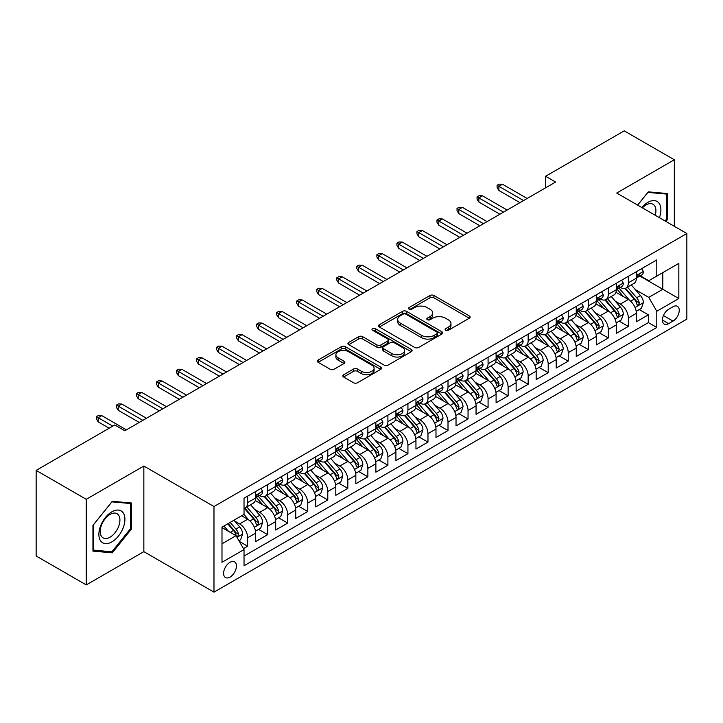 <?xml version="1.0" encoding="UTF-8"?>
<svg xmlns="http://www.w3.org/2000/svg" width="723" height="723" viewBox="0 0 723 723"><rect width="100%" height="100%" fill="white"/><g stroke="black" fill="none" stroke-linecap="round" stroke-linejoin="round"><path stroke-width="1.08" d="M445.657 330.266A1.943 1.121 0 0 0 448.414 330.266L469.308 318.201A2.784 1.609 0 0 0 470.131 317.072A2.784 1.609 0 0 0 469.308 315.933L433.908 295.499A2.784 1.609 0 0 0 429.977 295.499L409.082 307.564A1.943 1.121 0 0 0 408.513 308.35A1.943 1.121 0 0 0 409.082 309.146A1.943 1.121 0 0 0 411.83 309.146L414.541 307.591A8.902 5.142 0 0 1 427.121 307.591L430.077 309.29A8.902 5.142 0 0 1 432.679 312.923A8.902 5.142 0 0 1 430.077 316.557L427.374 318.12A1.943 1.121 0 0 0 426.796 318.915A1.943 1.121 0 0 0 427.374 319.711A1.943 1.121 0 0 0 430.122 319.711L432.824 318.147A8.902 5.142 0 0 1 445.413 318.147L448.368 319.855A8.902 5.142 0 0 1 450.971 323.488A8.902 5.142 0 0 1 448.368 327.121L445.657 328.676A1.943 1.121 0 0 0 445.088 329.471A1.943 1.121 0 0 0 445.657 330.266L445.657 328.676M230.004 577.108A9.065 5.233 120 0 0 235.933 569.109A9.065 5.233 120 0 0 234.541 561.843A9.065 5.233 120 0 0 230.004 562.295A9.065 5.233 120 0 0 224.085 570.284A9.065 5.233 120 0 0 225.477 577.55A9.065 5.233 120 0 0 230.004 577.108M343.633 374.749A2.784 1.609 0 0 0 342.819 375.888A2.784 1.609 0 0 0 343.633 377.026L353.565 382.756A2.784 1.609 0 0 0 357.505 382.756L380.705 369.363A2.784 1.609 0 0 0 381.527 368.224A2.784 1.609 0 0 0 380.705 367.085L345.305 346.651A2.784 1.609 0 0 0 341.373 346.651L318.165 360.045A2.784 1.609 0 0 0 317.352 361.184A2.784 1.609 0 0 0 318.165 362.322L330.167 369.245A2.784 1.609 0 0 0 334.098 369.245L344.031 363.515A2.784 1.609 0 0 0 344.844 362.377A2.784 1.609 0 0 0 344.031 361.238L338.084 357.804A7.438 4.293 0 0 1 335.897 354.767A7.438 4.293 0 0 1 340.497 350.8A7.438 4.293 0 0 1 348.603 351.73L371.911 365.187A7.438 4.293 0 0 1 374.089 368.224A7.438 4.293 0 0 1 369.498 372.191A7.438 4.293 0 0 1 361.383 371.261L357.505 369.019A2.784 1.609 0 0 0 353.565 369.019L343.633 374.749L343.633 377.026L353.565 371.333L353.565 369.019M143.85 466.046L86.245 499.304L36.15 470.384L36.15 555.987L86.245 584.916L143.85 551.649L213.981 592.146L213.981 506.534L143.85 466.046L143.85 551.649M674.324 226.299L674.324 159.774L616.719 193.041L686.85 233.529L213.981 506.534M674.324 159.774L624.238 130.854L545.594 176.267L545.594 187.835M36.15 470.384L114.794 424.979L124.817 430.763L555.607 182.051L545.594 176.267M414.731 347.447A2.784 1.609 0 0 0 418.671 347.447L441.88 334.044A2.784 1.609 0 0 0 442.693 332.905A2.784 1.609 0 0 0 441.88 331.776L406.471 311.333A2.784 1.609 0 0 0 402.539 311.333L379.331 324.735A2.784 1.609 0 0 0 378.518 325.874A2.784 1.609 0 0 0 379.331 327.004L414.731 347.447M373.321 330.691A1.943 1.121 0 0 1 375.3 330.962L375.3 328.649L411.297 349.435A2.784 1.609 0 0 1 412.11 350.565A2.784 1.609 0 0 1 411.297 351.703L388.088 365.097A2.784 1.609 0 0 1 384.148 365.097L348.748 344.663L348.748 342.395A2.784 1.609 0 0 0 347.935 343.524A2.784 1.609 0 0 0 348.748 344.663M348.748 342.395L358.68 336.656A2.784 1.609 0 0 1 362.612 336.656L376.972 344.943A2.784 1.609 0 0 0 380.904 344.943L387.492 341.139A2.784 1.609 0 0 0 388.305 340.009A2.784 1.609 0 0 0 387.492 338.87L372.544 330.239A1.943 1.121 0 0 1 371.974 329.444A1.943 1.121 0 0 1 373.176 328.405A1.943 1.121 0 0 1 375.3 328.649M243.479 548.612L247.637 546.217L239.322 541.419M234.595 520.985L239.629 523.886A11.333 6.543 60 0 1 247.637 537.767L255.653 533.14L255.653 541.59L267.673 534.649L258.563 529.381M254.632 509.417L259.665 512.318A11.333 6.543 60 0 1 267.673 526.199L275.689 521.572L275.689 530.022L287.718 523.081L278.599 517.813M274.668 497.849L279.702 500.75A11.333 6.543 60 0 1 287.718 514.631L295.725 510.004L295.725 518.454L307.754 511.513L298.635 506.245M294.704 486.281L299.738 489.182A11.333 6.543 60 0 1 307.754 503.063L315.761 498.436L315.761 506.886L327.79 499.945L318.671 494.677M314.74 474.713L319.774 477.614A11.333 6.543 60 0 1 327.79 491.495L335.806 486.868L335.806 495.318L347.826 488.377L338.707 483.109M334.776 463.145L339.81 466.046A11.333 6.543 60 0 1 347.826 479.927L355.843 475.3L355.843 483.75L367.862 476.809L358.744 471.541M354.812 451.577L359.846 454.478A11.333 6.543 60 0 1 367.862 468.359L375.879 463.732L375.879 472.182L387.899 465.241L378.78 459.973M374.857 440.009L379.882 442.91A11.333 6.543 60 0 1 387.899 456.791L395.915 452.164L395.915 460.614L407.935 453.673L398.816 448.405M394.894 428.441L399.918 431.342A11.333 6.543 60 0 1 407.935 445.223L415.951 440.596L415.951 449.046L427.971 442.105L418.852 436.837M414.93 416.873L419.955 419.774A11.333 6.543 60 0 1 427.971 433.655L435.987 429.028L435.987 437.478L448.007 430.537L438.897 425.269M434.966 405.305L439.991 408.206A11.333 6.543 60 0 1 448.007 422.087L456.023 417.46L456.023 425.91L468.043 418.969L458.933 413.701M455.002 393.737L460.036 396.638A11.333 6.543 60 0 1 468.043 410.519L476.059 405.892L476.059 414.342L488.079 407.401L478.969 402.133M475.038 382.169L480.072 385.07A11.333 6.543 60 0 1 488.079 398.951L496.095 394.324L496.095 402.774L508.124 395.833L499.006 390.565M495.074 370.601L500.108 373.502A11.333 6.543 60 0 1 508.124 387.383L516.132 382.756L516.132 391.206L528.161 384.256L519.042 378.997M515.11 359.033L520.144 361.934A11.333 6.543 60 0 1 528.161 375.815L536.168 371.188L536.168 379.629L548.197 372.688L539.078 367.429M535.147 347.465L540.18 350.366A11.333 6.543 60 0 1 548.197 364.247L556.213 359.62L556.213 368.061L568.233 361.12L559.114 355.861M555.183 335.897L560.217 338.798A11.333 6.543 60 0 1 568.233 352.679L576.249 348.052L576.249 356.493L588.269 349.552L579.15 344.293M575.219 324.329L580.253 327.23A11.333 6.543 60 0 1 588.269 341.111L596.285 336.484L596.285 344.925L608.305 337.984L599.186 332.725M595.264 312.761L600.289 315.662A11.333 6.543 60 0 1 608.305 329.543L616.321 324.916L616.321 333.357L628.341 326.416L628.341 317.975A11.333 6.543 -120 0 0 620.325 304.094L615.3 301.193M619.222 321.157L628.341 326.416M255.653 533.14A11.333 6.543 -120 0 0 247.637 519.259L241.627 515.788M275.689 521.572A11.333 6.543 -120 0 0 267.673 507.691L255.282 500.542M295.725 510.004A11.333 6.543 -120 0 0 287.718 496.123L275.318 488.974M315.761 498.436A11.333 6.543 -120 0 0 307.754 484.555L295.364 477.406M335.806 486.868A11.333 6.543 -120 0 0 327.79 472.987L315.4 465.838M355.843 475.3A11.333 6.543 -120 0 0 347.826 461.419L335.436 454.27M375.879 463.732A11.333 6.543 -120 0 0 367.862 449.851L355.472 442.702M395.915 452.164A11.333 6.543 -120 0 0 387.899 438.283L375.508 431.134M415.951 440.596A11.333 6.543 -120 0 0 407.935 426.715L395.544 419.566M435.987 429.028A11.333 6.543 -120 0 0 427.971 415.147L415.58 407.998M456.023 417.46A11.333 6.543 -120 0 0 448.007 403.579L435.617 396.43M476.059 405.892A11.333 6.543 -120 0 0 468.043 392.011L455.653 384.853M496.095 394.324A11.333 6.543 -120 0 0 488.079 380.443L475.689 373.285M516.132 382.756A11.333 6.543 -120 0 0 508.124 368.875L495.725 361.717M536.168 371.188A11.333 6.543 -120 0 0 528.161 357.307L515.77 350.149M556.213 359.62A11.333 6.543 -120 0 0 548.197 345.739L535.806 338.581M576.249 348.052A11.333 6.543 -120 0 0 568.233 334.171L555.842 327.013M596.285 336.484A11.333 6.543 -120 0 0 588.269 322.603L575.879 315.445M616.321 324.916A11.333 6.543 -120 0 0 608.305 311.035L595.915 303.877M673.023 306.751L668.612 309.299A8.784 5.07 120 0 0 662.874 317.036A8.784 5.07 120 0 0 664.22 324.076A8.784 5.07 120 0 0 668.612 323.642L673.023 321.102A8.784 5.07 120 0 0 678.761 313.357A8.784 5.07 120 0 0 677.415 306.317A8.784 5.07 120 0 0 673.023 306.751M213.981 592.146L686.85 319.132L686.85 233.529M221.997 543.786L236.014 535.689L244.031 549.57L244.031 565.766L656.791 327.465L656.791 311.27L648.784 297.379L635.336 289.616M244.031 549.57L221.997 562.295L221.997 527.13L244.031 514.405L244.031 498.21L656.791 259.9L656.791 276.096L678.834 263.371L678.834 298.536L656.791 311.27M259.557 495.598L259.665 495.662A11.333 6.543 60 0 0 265.332 496.222L273.348 491.595A11.333 6.543 -120 0 0 275.689 486.407L275.689 479.927M279.593 484.03L279.702 484.094A11.333 6.543 60 0 0 285.368 484.654L293.384 480.027A11.333 6.543 -120 0 0 295.725 474.839L295.725 468.359M299.629 472.462L299.738 472.526A11.333 6.543 60 0 0 305.404 473.086L313.421 468.459A11.333 6.543 -120 0 0 315.761 463.271L315.761 456.791M319.665 460.894L319.774 460.958A11.333 6.543 60 0 0 325.44 461.518L333.457 456.891A11.333 6.543 -120 0 0 335.806 451.703L335.806 445.223M339.702 449.326L339.81 449.39A11.333 6.543 60 0 0 345.477 449.95L353.493 445.323A11.333 6.543 -120 0 0 355.843 440.135L355.843 433.655M359.738 437.758L359.846 437.822A11.333 6.543 60 0 0 365.513 438.382L373.529 433.755A11.333 6.543 -120 0 0 375.879 428.567L375.879 422.087M379.783 426.19L379.882 426.254A11.333 6.543 60 0 0 385.549 426.814L393.565 422.187A11.333 6.543 -120 0 0 395.915 416.999L395.915 410.519M399.819 414.622L399.918 414.686A11.333 6.543 60 0 0 405.585 415.246L413.601 410.619A11.333 6.543 -120 0 0 415.951 405.431L415.951 398.951M419.855 403.054L419.955 403.118A11.333 6.543 60 0 0 425.621 403.678L433.637 399.051A11.333 6.543 -120 0 0 435.987 393.863L435.987 387.383M439.891 391.486L439.991 391.55A11.333 6.543 60 0 0 445.666 392.11L453.673 387.483A11.333 6.543 -120 0 0 456.023 382.295L456.023 375.815M459.927 379.918L460.036 379.982A11.333 6.543 60 0 0 465.702 380.542L473.71 375.915A11.333 6.543 -120 0 0 476.059 370.727L476.059 364.247M479.964 368.35L480.072 368.414A11.333 6.543 60 0 0 485.739 368.974L493.755 364.347A11.333 6.543 -120 0 0 496.095 359.159L496.095 352.679M500 356.782L500.108 356.846A11.333 6.543 60 0 0 505.775 357.406L513.791 352.779A11.333 6.543 -120 0 0 516.132 347.591L516.132 341.111M520.036 345.214L520.144 345.278A11.333 6.543 60 0 0 525.811 345.838L533.827 341.211A11.333 6.543 -120 0 0 536.168 336.023L536.168 329.543M540.072 333.646L540.18 333.71A11.333 6.543 60 0 0 545.847 334.27L553.863 329.643A11.333 6.543 -120 0 0 556.213 324.455L556.213 317.975M560.108 322.078L560.217 322.142A11.333 6.543 60 0 0 565.883 322.702L573.899 318.075A11.333 6.543 -120 0 0 576.249 312.887L576.249 306.407M580.144 310.51L580.253 310.574A11.333 6.543 60 0 0 585.919 311.134L593.935 306.507A11.333 6.543 -120 0 0 596.285 301.319L596.285 294.839M600.189 298.942L600.289 299.006A11.333 6.543 60 0 0 605.955 299.566L613.972 294.939A11.333 6.543 -120 0 0 616.321 289.751L616.321 283.271M244.031 556.05L648.377 322.603L648.377 314.848L636.357 321.789L636.357 313.348A11.333 6.543 -120 0 0 628.341 299.467L615.951 292.309M620.226 287.374L620.325 287.438A11.333 6.543 -120 0 0 625.991 287.998A11.333 6.543 -120 0 0 628.341 282.81L628.341 276.331M625.991 287.998L634.008 283.371A11.333 6.543 -120 0 0 636.357 278.183L636.357 271.703M247.637 496.123L247.637 502.602A11.333 6.543 60 0 1 245.296 507.79A11.333 6.543 60 0 1 244.031 508.251M245.296 507.79L253.303 503.163A11.333 6.543 -120 0 0 255.653 497.975L255.653 491.495M267.673 484.555L267.673 491.034A11.333 6.543 60 0 1 265.332 496.222M287.718 472.987L287.718 479.466A11.333 6.543 60 0 1 285.368 484.654M307.754 461.419L307.754 467.898A11.333 6.543 60 0 1 305.404 473.086M327.79 449.851L327.79 456.33A11.333 6.543 60 0 1 325.44 461.518M347.826 438.283L347.826 444.762A11.333 6.543 60 0 1 345.477 449.95M367.862 426.715L367.862 433.194A11.333 6.543 60 0 1 365.513 438.382M387.899 415.147L387.899 421.626A11.333 6.543 60 0 1 385.549 426.814M407.935 403.579L407.935 410.058A11.333 6.543 60 0 1 405.585 415.246M427.971 392.011L427.971 398.49A11.333 6.543 60 0 1 425.621 403.678M448.007 380.443L448.007 386.922A11.333 6.543 60 0 1 445.666 392.11M468.043 368.875L468.043 375.354A11.333 6.543 60 0 1 465.702 380.542M488.079 357.307L488.079 363.786A11.333 6.543 60 0 1 485.739 368.974M508.124 345.739L508.124 352.218A11.333 6.543 60 0 1 505.775 357.406M528.161 334.171L528.161 340.65A11.333 6.543 60 0 1 525.811 345.838M548.197 322.603L548.197 329.082A11.333 6.543 60 0 1 545.847 334.27M568.233 311.035L568.233 317.514A11.333 6.543 60 0 1 565.883 322.702M588.269 299.467L588.269 305.946A11.333 6.543 60 0 1 585.919 311.134M608.305 287.899L608.305 294.378A11.333 6.543 60 0 1 605.955 299.566M608.305 329.543L608.305 337.984M588.269 341.111L588.269 349.552M568.233 352.679L568.233 361.12M548.197 364.247L548.197 372.688M528.161 375.815L528.161 384.256M508.124 387.383L508.124 395.833M488.079 398.951L488.079 407.401M468.043 410.519L468.043 418.969M448.007 422.087L448.007 430.537M427.971 433.655L427.971 442.105M407.935 445.223L407.935 453.673M387.899 456.791L387.899 465.241M367.862 468.359L367.862 476.809M347.826 479.927L347.826 488.377M327.79 491.495L327.79 499.945M307.754 503.063L307.754 511.513M287.718 514.631L287.718 523.081M267.673 526.199L267.673 534.649M247.637 537.767L247.637 546.217M236.014 535.689L221.997 527.591M648.784 297.379L662.801 289.281L662.801 272.625L678.834 263.371M639.855 276.041L678.834 298.536M640.262 275.806L648.784 280.723L656.791 276.096M86.245 499.304L86.245 584.916M639.259 309.589L648.377 314.848M648.377 322.603L656.791 327.465M665.928 221.446L667.618 219.349L667.618 193.565L648.278 191.839L637.614 205.106M92.951 551.125L112.291 552.851L131.622 528.793L131.622 503.018L112.291 501.292L92.951 525.341L92.951 551.125M666.615 218.771L667.618 219.349M130.628 528.215L131.622 528.793M110.248 551.676L112.291 552.851M446.443 330.547L448.368 329.435A8.902 5.142 0 0 0 450.971 325.802L450.971 323.488M432.679 312.923L432.679 315.237A8.902 5.142 0 0 1 430.077 318.87L428.152 319.982M469.272 318.228L433.908 297.813A2.784 1.609 0 0 0 429.977 297.813L409.86 309.426M441.834 334.071L406.471 313.646A2.784 1.609 0 0 0 402.539 313.646L379.367 327.031L379.331 324.735M436.954 333.701A1.943 1.121 0 0 0 437.532 332.905A1.943 1.121 0 0 0 436.954 332.119L405.883 314.171A1.943 1.121 0 0 0 403.127 314.171L400.28 315.824A8.902 5.142 0 0 0 397.668 319.458A8.902 5.142 0 0 0 400.28 323.091L421.518 335.355A8.902 5.142 0 0 0 434.107 335.355L436.954 333.701L436.954 336.014A1.943 1.121 0 0 0 437.532 335.228L437.532 332.905M397.668 319.458L397.668 321.771A8.902 5.142 0 0 0 400.28 325.404L400.28 323.091M436.954 336.014L434.107 337.668A8.902 5.142 0 0 1 421.518 337.668L400.28 325.404M348.784 344.681L358.68 338.97L358.68 336.656M388.305 340.009L388.305 342.322A2.784 1.609 0 0 1 387.492 343.452L380.904 347.257A2.784 1.609 0 0 1 376.972 347.257L362.612 338.97A2.784 1.609 0 0 0 358.68 338.97M375.3 330.962L411.251 351.721M391.875 353.547A7.438 4.293 0 0 0 399.982 354.478A7.438 4.293 0 0 0 404.573 350.51A7.438 4.293 0 0 0 402.395 347.474L394.18 342.729A2.784 1.609 0 0 0 390.248 342.729L383.66 346.534A2.784 1.609 0 0 0 382.847 347.673A2.784 1.609 0 0 0 383.66 348.811L391.875 353.547L391.875 355.861A7.438 4.293 0 0 0 399.982 356.791A7.438 4.293 0 0 0 404.573 352.824L404.573 350.51M382.847 347.673L382.847 349.986A2.784 1.609 0 0 0 383.66 351.125L383.66 348.811M391.875 355.861L383.66 351.125M374.089 368.224L374.089 370.538A7.438 4.293 0 0 1 369.498 374.505A7.438 4.293 0 0 1 361.383 373.574L357.505 371.333A2.784 1.609 0 0 0 353.565 371.333M335.897 354.767L335.897 357.081A7.438 4.293 0 0 0 338.084 360.117L338.084 357.804M344.031 361.238L344.031 363.515L338.084 360.117M380.669 369.381L345.305 348.965A2.784 1.609 0 0 0 341.373 348.965L318.201 362.34M636.186 311.36L641.364 308.378L643.371 302.585A7.51 4.338 -120 0 0 640.442 295.535L631.287 284.934M629.453 300.199L618.996 288.088M623.497 296.674L617.433 289.643A17.994 10.393 -120 0 0 616.873 289.01M624.97 288.405L634.234 299.123A7.51 4.338 60 0 1 636.909 304.293L637.46 305.187L638.472 305.043L639.313 302.91A7.51 4.338 -120 0 0 636.638 297.731L627.483 287.139M625.522 288.224L635.472 299.747A3.823 2.205 60 0 1 636.43 301.247L639.313 302.91M641.663 268.64L643.371 271.586A7.51 4.338 60 0 1 641.816 274.912L638.011 277.108A7.51 4.338 -120 0 0 639.313 275.373L639.159 274.713M636.611 277.46L636.638 277.46A7.51 4.338 -120 0 0 638.011 277.108M638.346 274.812L639.313 275.373C638.843 274.243 638.038 274.704 636.909 276.764A7.51 4.338 60 0 1 636.357 277.831M523.551 200.56L498.906 186.326L498.906 190.492L497.099 187.6L497.099 185.287L498.906 186.326L502.512 184.248L527.157 198.473M498.906 190.492L519.945 202.639M497.099 185.287L499.105 184.13L502.512 184.248M659.421 217.686A18.418 10.637 120 0 0 647.88 202.35A18.418 10.637 120 0 0 641.843 207.546M655.21 215.264A13.945 8.052 120 0 0 653.023 204.257A13.945 8.052 120 0 0 646.055 204.952A13.945 8.052 120 0 0 642.404 207.863M637.659 205.124L647.88 192.408L666.615 194.08L666.615 219.06L665.088 220.958M665.368 193.366L666.615 194.08M123.172 527.844A18.418 10.637 120 0 0 118.4 510.058A18.418 10.637 120 0 0 100.614 525.829A18.418 10.637 120 0 0 105.377 543.624A18.418 10.637 120 0 0 123.172 527.844M118.599 526.543A13.945 8.052 120 0 0 117.036 513.71A13.945 8.052 120 0 0 101.527 525.025A13.945 8.052 120 0 0 103.091 537.858A13.945 8.052 120 0 0 118.599 526.543M93.159 550.149L93.159 525.169L111.893 501.861L130.628 503.533L130.628 528.513L111.893 551.821L92.951 550.031M129.381 502.819L130.628 503.533M616.15 322.928L621.328 319.946L623.334 314.153A7.51 4.338 -120 0 0 620.406 307.103L611.251 296.502M609.417 311.767L598.951 299.656M603.461 308.242L597.388 301.211A17.994 10.393 -120 0 0 596.837 300.578M604.934 299.973L614.198 310.691A7.51 4.338 60 0 1 616.873 315.861L617.424 316.755L618.436 316.611L619.277 314.478A7.51 4.338 -120 0 0 616.602 309.308L607.447 298.707M605.485 299.792L615.427 311.315A3.823 2.205 60 0 1 616.394 312.815L619.277 314.478M596.114 334.496L601.292 331.514L603.298 325.721A7.51 4.338 -120 0 0 600.37 318.671L591.215 308.079M589.381 323.335L578.915 311.224M583.425 319.81L577.352 312.779A17.994 10.393 -120 0 0 576.8 312.146M584.898 311.541L594.161 322.259A7.51 4.338 60 0 1 596.837 327.438L597.379 328.323L598.4 328.179L599.24 326.046A7.51 4.338 -120 0 0 596.565 320.876L587.41 310.275M585.44 311.36L595.39 322.883A3.823 2.205 60 0 1 596.358 324.383L599.24 326.046M576.077 346.064L581.256 343.082L583.262 337.298A7.51 4.338 -120 0 0 580.334 330.239L571.179 319.647M569.344 334.903L558.879 322.792M563.389 331.378L557.316 324.347A17.994 10.393 -120 0 0 556.764 323.714M564.862 323.109L574.125 333.827A7.51 4.338 60 0 1 576.8 339.006L577.343 339.891L578.364 339.747L579.204 337.614A7.51 4.338 -120 0 0 576.529 332.444L567.374 321.843M565.404 322.937L575.354 334.451A3.823 2.205 60 0 1 576.321 335.951L579.204 337.614M556.041 357.632L561.22 354.65L563.217 348.866A7.51 4.338 -120 0 0 560.298 341.807L551.143 331.215M549.308 346.471L538.843 334.36M543.353 342.946L537.279 335.915A17.994 10.393 -120 0 0 536.719 335.282M544.826 334.677L554.089 345.395A7.51 4.338 60 0 1 556.764 350.574L557.306 351.459L558.328 351.315L559.168 349.182A7.51 4.338 -120 0 0 556.493 344.012L547.338 333.411M545.368 334.505L555.318 346.019A3.823 2.205 60 0 1 556.285 347.519L559.168 349.182M621.626 280.208L623.334 283.154A7.51 4.338 60 0 1 621.78 286.48L617.966 288.676A7.51 4.338 -120 0 0 619.277 286.941L619.123 286.281M616.574 289.028L616.602 289.028A7.51 4.338 -120 0 0 617.966 288.676M618.31 286.38L619.277 286.941C618.807 285.811 618.002 286.272 616.873 288.332A7.51 4.338 60 0 1 616.321 289.399M503.515 212.128L478.87 197.894L478.87 202.06L477.063 199.168L477.063 196.855L478.87 197.894L482.476 195.816L507.121 210.041M478.87 202.06L499.909 214.207M477.063 196.855L479.069 195.698L482.476 195.816M601.59 291.776L603.298 294.722A7.51 4.338 60 0 1 601.744 298.048L597.93 300.244A7.51 4.338 -120 0 0 599.24 298.509L599.087 297.849M596.529 300.596L596.565 300.596A7.51 4.338 -120 0 0 597.93 300.244M598.273 297.948L599.24 298.509C598.771 297.379 597.966 297.84 596.837 299.9A7.51 4.338 60 0 1 596.285 300.967M483.479 223.696L458.834 209.462L458.834 213.628L457.026 210.736L457.026 208.423L458.834 209.462L462.44 207.384L487.085 221.609M458.834 213.628L479.864 225.775M457.026 208.423L459.033 207.266L462.44 207.384M581.554 303.344L583.262 306.29A7.51 4.338 60 0 1 581.708 309.616L577.894 311.812A7.51 4.338 -120 0 0 579.204 310.077L579.042 309.417M576.493 312.164L576.529 312.164A7.51 4.338 -120 0 0 577.894 311.812M578.237 309.525L579.204 310.077C578.734 308.947 577.93 309.408 576.8 311.468A7.51 4.338 60 0 1 576.249 312.535M463.434 235.264L438.789 221.03L438.789 225.196L436.99 222.304L436.99 219.991L438.789 221.03L442.404 218.952L467.04 233.177M438.789 225.196L459.828 237.343M436.99 219.991L438.997 218.834L442.404 218.952M561.518 314.912L563.217 317.858A7.51 4.338 60 0 1 561.663 321.184L557.858 323.38A7.51 4.338 -120 0 0 559.168 321.645L559.006 320.985M556.457 323.732L556.493 323.732A7.51 4.338 -120 0 0 557.858 323.38M558.201 321.093L559.168 321.645C558.698 320.515 557.894 320.985 556.764 323.036A7.51 4.338 60 0 1 556.213 324.103M443.398 246.832L418.753 232.598L418.753 236.764L416.954 233.872L416.954 231.559L418.753 232.598L422.359 230.52L447.004 244.745M418.753 236.764L439.792 248.911M416.954 231.559L418.96 230.402L422.359 230.52M536.005 369.2L541.184 366.218L543.181 360.434A7.51 4.338 -120 0 0 540.262 353.375L531.107 342.783M529.272 358.039L518.807 345.928M523.316 354.514L517.243 347.483A17.994 10.393 -120 0 0 516.683 346.85M524.79 346.245L534.053 356.963A7.51 4.338 60 0 1 536.728 362.142L537.27 363.027L538.283 362.883L539.132 360.75A7.51 4.338 -120 0 0 536.457 355.58L527.302 344.979M525.332 346.073L535.282 357.587A3.823 2.205 60 0 1 536.249 359.087L539.132 360.75M541.482 326.48L543.181 329.426A7.51 4.338 60 0 1 541.626 332.752L537.822 334.948A7.51 4.338 -120 0 0 539.132 333.213L538.969 332.553M536.421 335.3L536.457 335.3A7.51 4.338 -120 0 0 537.822 334.948M538.165 332.661L539.132 333.213C538.662 332.083 537.858 332.553 536.728 334.604A7.51 4.338 60 0 1 536.168 335.671M423.362 258.4L398.716 244.166L398.716 248.332L396.918 245.44L396.918 243.127L398.716 244.166L402.322 242.088L426.968 256.313M398.716 248.332L419.756 260.479M396.918 243.127L398.915 241.97L402.322 242.088M515.969 380.768L521.147 377.786L523.145 372.002A7.51 4.338 -120 0 0 520.226 364.943L511.071 354.351M509.236 369.607L498.771 357.496M503.28 366.082L497.207 359.051A17.994 10.393 -120 0 0 496.647 358.418M504.753 357.813L514.008 368.531A7.51 4.338 60 0 1 516.692 373.71L517.234 374.595L518.246 374.451L519.096 372.318A7.51 4.338 -120 0 0 516.412 367.148L507.257 356.547M505.296 357.641L515.246 369.155A3.823 2.205 60 0 1 516.213 370.655L519.096 372.318M521.446 338.048L523.145 340.994A7.51 4.338 60 0 1 521.59 344.32L517.785 346.516A7.51 4.338 -120 0 0 519.096 344.79L518.933 344.121M516.385 346.868L516.412 346.868A7.51 4.338 -120 0 0 517.785 346.516M518.12 344.229L519.096 344.79C518.617 343.651 517.822 344.121 516.692 346.172A7.51 4.338 60 0 1 516.132 347.239M403.326 269.968L378.68 255.734L378.68 259.9L376.882 257.008L376.882 254.695L378.68 255.734L382.286 253.656L406.932 267.881M378.68 259.9L399.72 272.047M376.882 254.695L378.879 253.538L382.286 253.656M495.933 392.336L501.111 389.354L503.109 383.57A7.51 4.338 -120 0 0 500.189 376.511L491.034 365.919M489.2 381.175L478.734 369.064M483.244 377.65L477.171 370.619A17.994 10.393 -120 0 0 476.611 369.995M484.717 369.381L493.972 380.099A7.51 4.338 60 0 1 496.656 385.278L497.198 386.163L498.21 386.019L499.06 383.886A7.51 4.338 -120 0 0 496.376 378.716L487.221 368.115M485.26 369.209L495.21 380.723A3.823 2.205 60 0 1 496.177 382.223L499.06 383.886M501.41 349.616L503.109 352.562A7.51 4.338 60 0 1 501.554 355.888L497.749 358.084A7.51 4.338 -120 0 0 499.06 356.358L498.897 355.689M496.349 358.436L496.376 358.436A7.51 4.338 -120 0 0 497.749 358.084M498.084 355.797L499.06 356.358C498.581 355.219 497.786 355.689 496.656 357.74A7.51 4.338 60 0 1 496.095 358.807M383.289 281.536L358.644 267.302L358.644 271.468L356.846 268.576L356.846 266.263L358.644 267.302L362.25 265.224L386.895 279.449M358.644 271.468L379.683 283.615M356.846 266.263L358.843 265.106L362.25 265.224M475.897 403.904L481.066 400.922L483.072 395.138A7.51 4.338 -120 0 0 480.153 388.079L470.998 377.487M469.164 392.743L458.698 380.632M463.208 389.218L457.135 382.187A17.994 10.393 -120 0 0 456.575 381.563M464.681 380.949L473.936 391.667A7.51 4.338 60 0 1 476.611 396.846L477.162 397.731L478.174 397.587L479.024 395.454A7.51 4.338 -120 0 0 476.34 390.284L467.185 379.683M465.223 380.777L475.174 392.291A3.823 2.205 60 0 1 476.141 393.791L479.024 395.454M481.373 361.184L483.072 364.13A7.51 4.338 60 0 1 481.518 367.456L477.713 369.652A7.51 4.338 -120 0 0 479.024 367.926L478.861 367.257M476.312 370.004L476.34 370.004A7.51 4.338 -120 0 0 477.713 369.652M478.048 367.365L479.024 367.926C478.545 366.787 477.749 367.257 476.611 369.308A7.51 4.338 60 0 1 476.059 370.375M363.253 293.104L338.608 278.87L338.608 283.036L336.801 280.144L336.801 277.831L338.608 278.87L342.214 276.792L366.859 291.017M338.608 283.036L359.647 295.183M336.801 277.831L338.807 276.674L342.214 276.792M455.851 415.481L461.03 412.49L463.036 406.706A7.51 4.338 -120 0 0 460.108 399.656L450.953 389.055M449.119 404.311L438.662 392.2M443.172 400.786L437.099 393.755A17.994 10.393 -120 0 0 436.538 393.131M444.645 392.517L453.899 403.235A7.51 4.338 60 0 1 456.575 408.414L457.126 409.299L458.138 409.155L458.978 407.022A7.51 4.338 -120 0 0 456.303 401.852L447.148 391.251M445.187 392.345L455.138 403.859A3.823 2.205 60 0 1 456.096 405.359L458.978 407.022M435.815 427.049L440.994 424.058L443 418.274A7.51 4.338 -120 0 0 440.072 411.224L430.917 400.623M429.082 415.879L418.626 403.768M423.136 412.354L417.063 405.323A17.994 10.393 -120 0 0 416.502 404.699M424.6 404.085L433.863 414.803A7.51 4.338 60 0 1 436.538 419.982L437.09 420.867L438.102 420.723L438.942 418.59A7.51 4.338 -120 0 0 436.267 413.42L427.112 402.819M425.151 403.913L435.101 415.427A3.823 2.205 60 0 1 436.059 416.927L438.942 418.59M415.779 438.617L420.958 435.626L422.964 429.842A7.51 4.338 -120 0 0 420.036 422.792L410.881 412.191M409.046 427.447L398.59 415.336M403.091 423.922L397.026 416.891A17.994 10.393 -120 0 0 396.466 416.267M404.564 415.653L413.827 426.371A7.51 4.338 60 0 1 416.502 431.55L417.054 432.435L418.066 432.291L418.906 430.158A7.51 4.338 -120 0 0 416.231 424.988L407.076 414.387M405.115 415.481L415.065 426.995A3.823 2.205 60 0 1 416.023 428.495L418.906 430.158M395.743 450.185L400.922 447.194L402.928 441.41A7.51 4.338 -120 0 0 400 434.36L390.845 423.759M389.01 439.015L378.545 426.904M383.054 435.49L376.981 428.459A17.994 10.393 -120 0 0 376.43 427.835M384.528 427.221L393.791 437.939A7.51 4.338 60 0 1 396.466 443.118L397.017 444.003L398.03 443.859L398.87 441.726A7.51 4.338 -120 0 0 396.195 436.556L387.04 425.955M385.079 427.049L395.02 438.563A3.823 2.205 60 0 1 395.987 440.063L398.87 441.726M375.707 461.753L380.885 458.762L382.892 452.978A7.51 4.338 -120 0 0 379.964 445.928L370.809 435.327M368.974 450.583L358.509 438.472M363.018 447.058L356.945 440.027A17.994 10.393 -120 0 0 356.394 439.403M364.491 438.789L373.755 449.507A7.51 4.338 60 0 1 376.43 454.686L376.972 455.571L377.993 455.427L378.834 453.294A7.51 4.338 -120 0 0 376.159 448.124L367.004 437.523M365.034 438.617L374.984 450.131A3.823 2.205 60 0 1 375.951 451.631L378.834 453.294M355.671 473.321L360.849 470.33L362.856 464.546A7.51 4.338 -120 0 0 359.927 457.496L350.772 446.895M348.938 462.151L338.472 450.04M342.982 458.626L336.909 451.595A17.994 10.393 -120 0 0 336.358 450.971M344.455 450.357L353.719 461.075A7.51 4.338 60 0 1 356.394 466.254L356.936 467.139L357.957 467.004L358.798 464.862A7.51 4.338 -120 0 0 356.123 459.692L346.968 449.091M344.998 450.185L354.948 461.699A3.823 2.205 60 0 1 355.915 463.199L358.798 464.862M335.635 484.889L340.813 481.898L342.81 476.114A7.51 4.338 -120 0 0 339.891 469.064L330.736 458.463M328.902 473.719L318.436 461.608M322.946 470.194L316.873 463.163A17.994 10.393 -120 0 0 316.312 462.539M324.419 461.925L333.683 472.643A7.51 4.338 60 0 1 336.358 477.822L336.9 478.707L337.921 478.572L338.762 476.43A7.51 4.338 -120 0 0 336.087 471.26L326.932 460.659M324.961 461.753L334.912 473.267A3.823 2.205 60 0 1 335.879 474.767L338.762 476.43M315.599 496.457L320.777 493.466L322.774 487.682A7.51 4.338 -120 0 0 319.855 480.632L310.7 470.031M308.866 485.287L298.4 473.176M302.91 481.762L296.837 474.731A17.994 10.393 -120 0 0 296.276 474.107M304.383 473.493L313.646 484.211A7.51 4.338 60 0 1 316.322 489.39L316.864 490.275L317.876 490.14L318.726 487.998A7.51 4.338 -120 0 0 316.05 482.828L306.895 472.227M304.925 473.321L314.876 484.844A3.823 2.205 60 0 1 315.843 486.335L318.726 487.998M295.562 508.025L300.741 505.034L302.738 499.25A7.51 4.338 -120 0 0 299.819 492.2L290.664 481.599M288.829 496.855L278.364 484.744M282.874 493.33L276.801 486.299A17.994 10.393 -120 0 0 276.24 485.675M284.347 485.061L293.601 495.788A7.51 4.338 60 0 1 296.285 500.958L296.828 501.843L297.84 501.708L298.689 499.566A7.51 4.338 -120 0 0 296.005 494.396L286.85 483.795M284.889 484.889L294.839 496.412A3.823 2.205 60 0 1 295.806 497.903L298.689 499.566M275.526 519.593L280.705 516.602L282.702 510.818A7.51 4.338 -120 0 0 279.783 503.768L270.628 493.167M268.793 508.423L258.328 496.312M262.838 504.898L256.764 497.867A17.994 10.393 -120 0 0 256.204 497.243M264.311 496.629L273.565 507.356A7.51 4.338 60 0 1 276.249 512.526L276.792 513.411L277.804 513.276L278.653 511.134A7.51 4.338 -120 0 0 275.969 505.964L266.814 495.363M264.853 496.457L274.803 507.98A3.823 2.205 60 0 1 275.77 509.471L278.653 511.134M255.49 531.161L260.66 528.17L262.666 522.386A7.51 4.338 -120 0 0 259.747 515.336L250.592 504.735M248.757 519.991L243.958 514.442M242.801 516.466L242.024 515.562M244.275 508.197L253.529 518.924A7.51 4.338 60 0 1 256.204 524.094L256.755 524.979L257.768 524.844L258.617 522.702A7.51 4.338 -120 0 0 255.933 517.532L246.778 506.931M244.817 508.025L254.767 519.548A3.823 2.205 60 0 1 255.734 521.039L258.617 522.702M238.924 540.723L240.623 539.738L242.63 533.954A7.51 4.338 -120 0 0 239.702 526.904L233.945 520.226M228.558 531.387L223.922 526.01M222.765 528.034L221.997 527.148M227.727 523.814L233.493 530.492A7.51 4.338 60 0 1 236.168 535.662L236.719 536.547L237.731 536.412L238.572 534.27A7.51 4.338 -120 0 0 235.897 529.1L230.131 522.431M228.197 523.551L234.731 531.116A3.823 2.205 60 0 1 235.689 532.607L238.572 534.27M461.337 372.752L463.036 375.698A7.51 4.338 60 0 1 461.482 379.024L457.677 381.22A7.51 4.338 -120 0 0 458.978 379.494L458.825 378.825M456.276 381.572L456.303 381.572A7.51 4.338 -120 0 0 457.677 381.22M458.011 378.933L458.978 379.494C458.509 378.355 457.713 378.825 456.575 380.876A7.51 4.338 60 0 1 456.023 381.943M343.217 304.672L318.572 290.438L318.572 294.604L316.764 291.712L316.764 289.399L318.572 290.438L322.178 288.36L346.823 302.585M318.572 294.604L339.611 306.751M316.764 289.399L318.771 288.242L322.178 288.36M441.301 384.32L443 387.266A7.51 4.338 60 0 1 441.446 390.592L437.641 392.788A7.51 4.338 -120 0 0 438.942 391.062L438.789 390.393M436.24 393.14L436.267 393.14A7.51 4.338 -120 0 0 437.641 392.788M437.975 390.501L438.942 391.062C438.472 389.923 437.668 390.393 436.538 392.444A7.51 4.338 60 0 1 435.987 393.511M323.181 316.24L298.536 302.006L298.536 306.172L296.728 303.28L296.728 300.967L298.536 302.006L302.142 299.928L326.787 314.153M298.536 306.172L319.575 318.319M296.728 300.967L298.735 299.81L302.142 299.928M421.256 395.888L422.964 398.834A7.51 4.338 60 0 1 421.41 402.16L417.605 404.356A7.51 4.338 -120 0 0 418.906 402.63L418.753 401.961M416.204 404.708L416.231 404.708A7.51 4.338 -120 0 0 417.605 404.356M417.939 402.069L418.906 402.63C418.436 401.491 417.632 401.961 416.502 404.012A7.51 4.338 60 0 1 415.951 405.079M303.145 327.808L278.5 313.574L278.5 317.74L276.692 314.848L276.692 312.535L278.5 313.574L282.106 311.496L306.751 325.721M278.5 317.74L299.539 329.887M276.692 312.535L278.698 311.378L282.106 311.496M401.22 407.456L402.928 410.402A7.51 4.338 60 0 1 401.373 413.728L397.569 415.924A7.51 4.338 -120 0 0 398.87 414.198L398.716 413.529M396.168 416.276L396.195 416.276A7.51 4.338 -120 0 0 397.569 415.924M397.903 413.637L398.87 414.198C398.4 413.068 397.596 413.529 396.466 415.58A7.51 4.338 60 0 1 395.915 416.656M283.109 339.376L258.463 325.142L258.463 329.308L256.656 326.416L256.656 324.103L258.463 325.142L262.069 323.064L286.715 337.289M258.463 329.308L279.503 341.455M256.656 324.103L258.662 322.946L262.069 323.064M381.184 419.024L382.892 421.97A7.51 4.338 60 0 1 381.337 425.296L377.523 427.492A7.51 4.338 -120 0 0 378.834 425.766L378.68 425.097M376.132 427.844L376.159 427.844A7.51 4.338 -120 0 0 377.523 427.492M377.867 425.205L378.834 425.766C378.364 424.636 377.56 425.097 376.43 427.148A7.51 4.338 60 0 1 375.879 428.224M263.073 350.944L238.427 336.719L238.427 340.876L236.62 337.984L236.62 335.671L238.427 336.719L242.033 334.632L266.679 348.866M238.427 340.876L259.458 353.023M236.62 335.671L238.626 334.514L242.033 334.632M361.148 430.592L362.856 433.538A7.51 4.338 60 0 1 361.301 436.864L357.487 439.06A7.51 4.338 -120 0 0 358.798 437.334L358.635 436.665M356.087 439.412L356.123 439.412A7.51 4.338 -120 0 0 357.487 439.06M357.831 436.773L358.798 437.334C358.328 436.204 357.524 436.665 356.394 438.716A7.51 4.338 60 0 1 355.843 439.792M243.027 362.512L218.382 348.287L218.382 352.444L216.584 349.552L216.584 347.239L218.382 348.287L221.997 346.2L246.642 360.434M218.382 352.444L239.421 364.591M216.584 347.239L218.59 346.082L221.997 346.2M341.111 442.16L342.81 445.106A7.51 4.338 60 0 1 341.256 448.432L337.451 450.628A7.51 4.338 -120 0 0 338.762 448.902L338.599 448.233M336.05 450.98L336.087 450.98A7.51 4.338 -120 0 0 337.451 450.628M337.795 448.341L338.762 448.902C338.292 447.772 337.487 448.233 336.358 450.284A7.51 4.338 60 0 1 335.806 451.36M222.991 374.08L198.346 359.855L198.346 364.012L196.548 361.12L196.548 358.807L198.346 359.855L201.952 357.768L226.597 372.002M198.346 364.012L219.385 376.159M196.548 358.807L198.554 357.65L201.952 357.768M321.075 453.728L322.774 456.674A7.51 4.338 60 0 1 321.22 460L317.415 462.196A7.51 4.338 -120 0 0 318.726 460.47L318.563 459.801M316.014 462.548L316.05 462.548A7.51 4.338 -120 0 0 317.415 462.196M317.759 459.909L318.726 460.47C318.256 459.34 317.451 459.801 316.322 461.852A7.51 4.338 60 0 1 315.761 462.928M202.955 385.648L178.31 371.423L178.31 375.58L176.511 372.688L176.511 370.375L178.31 371.423L181.916 369.336L206.561 383.57M178.31 375.58L199.349 387.727M176.511 370.375L178.509 369.218L181.916 369.336M301.039 465.296L302.738 468.242A7.51 4.338 60 0 1 301.184 471.568L297.379 473.764A7.51 4.338 -120 0 0 298.689 472.038L298.527 471.369M295.978 474.116L296.005 474.116A7.51 4.338 -120 0 0 297.379 473.764M297.713 471.477L298.689 472.038C298.21 470.908 297.415 471.369 296.285 473.42A7.51 4.338 60 0 1 295.725 474.496M182.919 397.216L158.274 382.991L158.274 387.148L156.475 384.256L156.475 381.943L158.274 382.991L161.88 380.904L186.525 395.138M158.274 387.148L179.313 399.295M156.475 381.943L158.473 380.786L161.88 380.904M281.003 476.864L282.702 479.81A7.51 4.338 60 0 1 281.148 483.136L277.343 485.332A7.51 4.338 -120 0 0 278.653 483.606L278.491 482.937M275.942 485.684L275.969 485.684A7.51 4.338 -120 0 0 277.343 485.332M277.677 483.045L278.653 483.606C278.174 482.476 277.379 482.937 276.249 484.988A7.51 4.338 60 0 1 275.689 486.064M162.883 408.784L138.238 394.559L138.238 398.716L136.439 395.824L136.439 393.511L138.238 394.559L141.844 392.472L166.489 406.706M138.238 398.716L159.277 410.863M136.439 393.511L138.436 392.354L141.844 392.472M260.967 488.432L262.666 491.378A7.51 4.338 60 0 1 261.111 494.704L257.307 496.9A7.51 4.338 -120 0 0 258.617 495.174L258.454 494.505M255.906 497.252L255.933 497.252A7.51 4.338 -120 0 0 257.307 496.9M257.641 494.613L258.617 495.174C258.138 494.044 257.343 494.505 256.204 496.556A7.51 4.338 60 0 1 255.653 497.632M142.847 420.352L118.201 406.127L118.201 410.284L116.394 407.392L116.394 405.079L118.201 406.127L121.807 404.04L146.453 418.274M118.201 410.284L139.241 422.431M116.394 405.079L118.4 403.922L121.807 404.04M112.788 426.136L98.165 417.695L98.165 421.852L96.358 418.96L96.358 416.647L98.165 417.695L101.771 415.608L126.417 429.842M98.165 421.852L109.182 428.215M96.358 416.647L98.364 415.49L101.771 415.608M239.629 523.886L247.637 519.259M259.665 512.318L267.673 507.691M279.702 500.75L287.718 496.123M299.738 489.182L307.754 484.555M319.774 477.614L327.79 472.987M339.81 466.046L347.826 461.419M359.846 454.478L367.862 449.851M379.882 442.91L387.899 438.283M399.918 431.342L407.935 426.715M419.955 419.774L427.971 415.147M439.991 408.206L448.007 403.579M460.036 396.638L468.043 392.011M480.072 385.07L488.079 380.443M500.108 373.502L508.124 368.875M520.144 361.934L528.161 357.307M540.18 350.366L548.197 345.739M560.217 338.798L568.233 334.171M580.253 327.23L588.269 322.603M600.289 315.662L608.305 311.035M620.325 304.094L628.341 299.467M628.341 282.81L636.357 278.183M247.637 502.602L255.653 497.975M267.673 491.034L275.689 486.407M287.718 479.466L295.725 474.839M307.754 467.898L315.761 463.271M327.79 456.33L335.806 451.703M347.826 444.762L355.843 440.135M367.862 433.194L375.879 428.567M387.899 421.626L395.915 416.999M407.935 410.058L415.951 405.431M427.971 398.49L435.987 393.863M448.007 386.922L456.023 382.295M468.043 375.354L476.059 370.727M488.079 363.786L496.095 359.159M508.124 352.218L516.132 347.591M528.161 340.65L536.168 336.023M548.197 329.082L556.213 324.455M568.233 317.514L576.249 312.887M588.269 305.946L596.285 301.319M608.305 294.378L616.321 289.751M628.341 317.975L636.357 313.348M663.416 315.553L673.023 321.102M662.404 320.054L668.612 323.642M448.368 329.435L448.368 327.121M427.374 319.711L427.374 318.12M430.077 318.87L430.077 316.557M409.082 309.146L409.082 307.564M429.977 297.813L429.977 295.499M433.908 297.813L433.908 295.499M469.308 318.201L469.308 315.933M402.539 313.646L402.539 311.333M406.471 313.646L406.471 311.333M441.88 334.044L441.88 331.776M421.518 337.668L421.518 335.355M434.107 337.668L434.107 335.355M362.612 338.97L362.612 336.656M376.972 347.257L376.972 344.943M380.904 347.257L380.904 344.943M387.492 343.452L387.492 341.139M411.297 351.703L411.297 349.435M357.505 371.333L357.505 369.019M361.383 373.574L361.383 371.261M318.165 362.322L318.165 360.045M341.373 348.965L341.373 346.651M345.305 348.965L345.305 346.651M380.705 369.363L380.705 367.085M635.047 307.51L643.316 302.729M636.638 297.731L640.442 295.535M630.655 301.193L634.234 299.123M643.316 271.496L636.357 275.517M615.002 319.078L623.28 314.306M616.602 309.308L620.406 307.103M610.619 312.761L614.198 310.691M594.966 330.646L603.244 325.874M596.565 320.876L600.37 318.671M590.583 324.329L594.161 322.259M574.93 342.214L583.208 337.442M576.529 332.444L580.334 330.239M570.537 335.897L574.125 333.827M554.893 353.782L563.172 349.01M556.493 344.012L560.298 341.807M550.501 347.465L554.089 345.395M623.28 283.064L616.321 287.085M603.244 294.632L596.285 298.653M583.208 306.2L576.249 310.221M563.172 317.768L556.213 321.789M534.857 365.35L543.136 360.578M536.457 355.58L540.262 353.375M530.465 359.033L534.053 356.963M543.136 329.345L536.168 333.357M514.821 376.918L523.1 372.146M516.412 367.148L520.226 364.943M510.429 370.601L514.008 368.531M523.1 340.913L516.132 344.925M494.785 388.486L503.063 383.714M496.376 378.716L500.189 376.511M490.393 382.169L493.972 380.099M503.063 352.481L496.095 356.493M474.749 400.054L483.027 395.282M476.34 390.284L480.153 388.079M470.357 393.737L473.936 391.667M483.027 364.049L476.059 368.061M454.713 411.622L462.991 406.85M456.303 401.852L460.108 399.656M450.321 405.305L453.899 403.235M434.677 423.19L442.946 418.418M436.267 413.42L440.072 411.224M430.284 416.873L433.863 414.803M414.641 434.767L422.91 429.986M416.231 424.988L420.036 422.792M410.248 428.441L413.827 426.371M394.595 446.335L402.874 441.554M396.195 436.556L400 434.36M390.212 440.009L393.791 437.939M374.559 457.903L382.838 453.122M376.159 448.124L379.964 445.928M370.176 451.577L373.755 449.507M354.523 469.471L362.801 464.69M356.123 459.692L359.927 457.496M350.131 463.145L353.719 461.075M334.487 481.039L342.765 476.258M336.087 471.26L339.891 469.064M330.095 474.713L333.683 472.643M314.451 492.607L322.729 487.826M316.05 482.828L319.855 480.632M310.059 486.281L313.646 484.211M294.415 504.175L302.693 499.394M296.005 494.396L299.819 492.2M290.022 497.849L293.601 495.788M274.379 515.743L282.657 510.962M275.969 505.964L279.783 503.768M269.986 509.417L273.565 507.356M254.342 527.311L262.621 522.53M255.933 517.532L259.747 515.336M249.95 520.985L253.529 518.924M236.972 537.334L242.585 534.098M235.897 529.1L239.702 526.904M230.257 532.363L233.493 530.492M462.991 375.617L456.023 379.629M442.946 387.185L435.987 391.197M422.91 398.753L415.951 402.765M402.874 410.321L395.915 414.333M382.838 421.889L375.879 425.91M362.801 433.457L355.843 437.478M342.765 445.025L335.806 449.046M322.729 456.593L315.761 460.614M302.693 468.161L295.725 472.182M282.657 479.729L275.689 483.75M262.621 491.297L255.653 495.318"/></g></svg>
